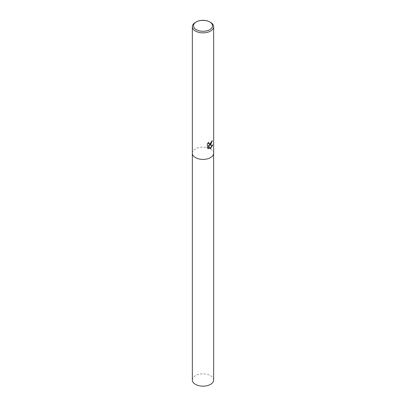 <?xml version="1.0" encoding="UTF-8"?>
<svg xmlns="http://www.w3.org/2000/svg" width="406" height="406" viewBox="0 0 406 406"><rect width="100%" height="100%" fill="white"/><g stroke="black" fill="none" stroke-linecap="round" stroke-linejoin="round"><path stroke-width="0.3" stroke-dasharray="2.03 1.52" d="M192.353 153.265A10.647 6.146 180 0 1 195.474 148.921A10.647 6.146 180 0 1 207.075 147.586A10.647 6.146 180 0 1 213.647 153.265M212.105 140.958L212.115 140.643A10.378 5.994 180 0 1 211.379 141.313L211.252 142.171L208.983 143.952M208.41 142.542L207.146 143.729L207.349 147.962M212.46 145.135L209.1 145.206M207.146 147.84L207.831 148.352M208.374 145.226L209.866 148.515M195.474 22.371A10.647 6.146 180 0 1 210.526 22.371M192.353 380.021A10.647 6.146 180 0 1 195.474 375.677A10.647 6.146 180 0 1 207.075 374.342A10.647 6.146 180 0 1 213.647 380.021M210.526 157.609A10.642 6.146 180 0 1 198.925 158.944A10.642 6.146 180 0 1 192.358 153.265A10.642 6.146 180 0 1 195.474 148.921A10.642 6.146 180 0 1 207.075 147.586A10.642 6.146 180 0 1 213.642 153.265L213.642 153.311"/><path stroke-width="0.61" d="M210.526 144.866L209.288 145.318L212.719 145.049L210.526 148.413L209.922 148.662L208.567 145.338L208.567 148.672L207.349 147.957L207.349 143.846L208.75 142.212L208.562 143.029L209.07 144.013L210.526 143.76L211.572 141.42A10.647 6.146 0 0 0 212.313 140.755L210.526 144.866M209.724 21.909L210.526 22.371A10.647 6.146 180 0 1 213.647 26.715A10.647 6.146 180 0 1 210.526 31.064A10.647 6.146 180 0 1 198.925 32.394A10.647 6.146 180 0 1 192.353 26.715A10.647 6.146 180 0 1 195.474 22.371L196.276 21.909A9.511 5.491 180 0 1 209.724 21.909A9.511 5.491 180 0 1 209.724 29.674A9.511 5.491 180 0 1 196.276 29.674A9.511 5.491 180 0 1 196.276 21.909L195.474 22.371M213.647 26.715L213.647 153.265A10.647 6.146 180 0 1 210.526 157.609A10.647 6.146 180 0 1 198.925 158.944A10.647 6.146 180 0 1 192.353 153.265L192.353 26.715M212.105 140.958L209.288 145.318M208.983 143.952L208.506 143.506L208.41 142.542M207.831 148.352L208.374 148.56L208.567 145.338M209.866 148.515L212.46 145.135M213.642 153.311L213.647 380.021A10.647 6.146 180 0 1 210.526 384.365A10.647 6.146 180 0 1 198.925 385.7A10.647 6.146 180 0 1 192.353 380.021L192.358 153.311M213.642 153.265A10.642 6.146 180 0 1 210.526 157.609"/></g></svg>
